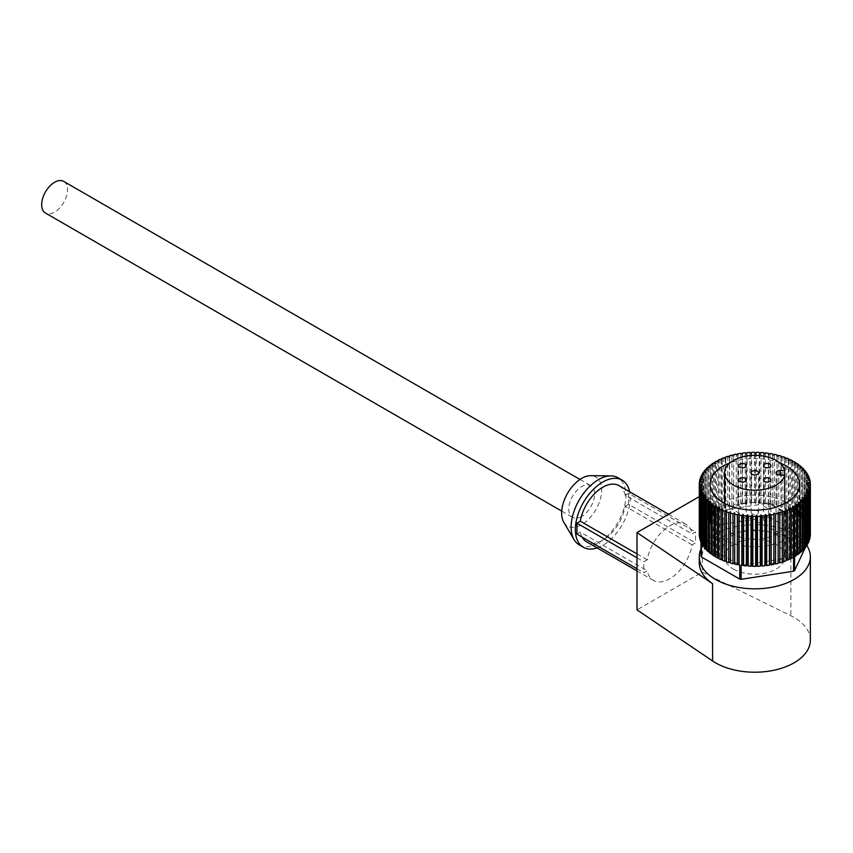 <?xml version="1.0" encoding="UTF-8"?>
<svg xmlns="http://www.w3.org/2000/svg" width="853" height="853" viewBox="0 0 853 853"><rect width="100%" height="100%" fill="white"/><g stroke="black" fill="none" stroke-linecap="round" stroke-linejoin="round"><path stroke-width="0.64" stroke-dasharray="4.26 3.2" d="M563.822 522.335A28.33 16.356 120 0 0 581.671 524.659A28.33 16.356 120 0 0 601.141 495.689A28.33 16.356 120 0 0 590.756 475.675M579.155 544.843A38.758 22.381 120 0 0 598.539 542.924A38.758 22.381 120 0 0 623.852 508.761A38.758 22.381 120 0 0 617.913 477.701M597.153 547.914A38.758 22.381 120 0 0 602.751 545.355A38.758 22.381 120 0 0 629.589 491.754M618.969 485.624A32.425 18.723 -60 0 1 625.185 495.273L692.124 533.925L695.515 531.963L695.515 542.924L692.124 544.875A32.425 18.723 -60 0 1 676.216 573.973A32.425 18.723 -60 0 1 653.483 580.435A32.425 18.723 -60 0 1 647.256 570.785L643.866 572.747L643.866 561.786L647.256 559.824A32.425 18.723 -60 0 1 669.69 525.874A32.425 18.723 -60 0 1 685.908 524.275A32.425 18.723 -60 0 1 692.124 533.925M810.35 640.145A55.53 32.062 0 0 0 794.09 617.476A55.53 32.062 0 0 0 790.88 615.77L702.382 572.128L636.999 609.874M806.639 545.238A55.53 32.062 0 0 0 794.09 534.095A55.53 32.062 0 0 0 740.095 525.853A55.53 32.062 0 0 0 700.995 548.874M699.279 562.852A55.53 32.062 180 0 1 731.565 533.733A55.53 32.062 180 0 1 790.88 538.467L790.88 615.77M699.289 496.617L702.382 494.836L702.382 572.128M702.382 494.836L790.88 538.467M636.999 553.906L647.256 559.824M636.999 557.83L643.866 561.786M636.999 568.78L643.866 572.747M576.927 534.095L580.317 532.133L647.256 570.785M692.124 544.875L625.185 506.234A32.425 18.723 -60 0 1 609.277 535.321A32.425 18.723 -60 0 1 586.544 541.783M582.066 537.059A32.425 18.723 -60 0 1 580.317 532.133M625.185 495.273L628.576 493.322L695.515 531.963M625.185 506.234L628.576 504.272L695.515 542.924M628.576 504.272L628.576 493.322M63.708 181.401A18.265 10.545 -60 0 1 66.513 196.041A18.265 10.545 -60 0 1 54.581 212.13A18.265 10.545 -60 0 1 45.454 213.037M581.671 516.449A18.265 10.545 -60 0 1 572.534 517.344A18.265 10.545 -60 0 1 569.74 502.716A18.265 10.545 -60 0 1 581.671 486.626A18.265 10.545 -60 0 1 590.798 485.72A18.265 10.545 -60 0 1 593.603 500.348A18.265 10.545 -60 0 1 581.671 516.449M769.843 517.963A3.732 2.154 0 0 0 765.781 517.494A3.732 2.154 0 0 0 763.478 519.488A3.732 2.154 0 0 0 764.565 521.012A3.732 2.154 0 0 0 768.628 521.471A3.732 2.154 0 0 0 770.931 519.488A3.732 2.154 0 0 0 769.843 517.963M745.064 517.963A3.732 2.154 0 0 0 741.001 517.494A3.732 2.154 0 0 0 738.698 519.488A3.732 2.154 0 0 0 739.796 521.012A3.732 2.154 0 0 0 743.859 521.471A3.732 2.154 0 0 0 746.162 519.488A3.732 2.154 0 0 0 745.064 517.963M769.843 503.665A3.732 2.154 0 0 0 765.781 503.195A3.732 2.154 0 0 0 763.478 505.189A3.732 2.154 0 0 0 764.565 506.703A3.732 2.154 0 0 0 768.628 507.172A3.732 2.154 0 0 0 770.931 505.189A3.732 2.154 0 0 0 769.843 503.665M745.064 503.665A3.732 2.154 0 0 0 741.001 503.195A3.732 2.154 0 0 0 738.698 505.189A3.732 2.154 0 0 0 739.796 506.703A3.732 2.154 0 0 0 743.859 507.172A3.732 2.154 0 0 0 746.162 505.189A3.732 2.154 0 0 0 745.064 503.665M757.453 510.819A3.732 2.154 0 0 0 753.391 510.35A3.732 2.154 0 0 0 751.088 512.333A3.732 2.154 0 0 0 752.186 513.858A3.732 2.154 0 0 0 756.238 514.327A3.732 2.154 0 0 0 758.541 512.333A3.732 2.154 0 0 0 757.453 510.819M777.264 514.007A4.105 2.367 0 0 0 780.164 514.7L784.728 514.7A30.186 17.433 0 0 0 785.005 512.333A30.186 17.433 0 0 0 784.728 509.966L780.164 509.966A4.105 2.367 0 0 0 776.059 512.333A4.105 2.367 0 0 0 777.264 514.007M733.473 569.09A30.186 17.433 0 0 0 766.367 572.864A30.186 17.433 0 0 0 785.005 556.764A30.186 17.433 0 0 0 776.166 544.438A30.186 17.433 0 0 0 743.262 540.663A30.186 17.433 0 0 0 724.623 556.764A30.186 17.433 0 0 0 733.473 569.09M784.728 475.142L784.728 509.966M784.728 514.7L784.728 503.537M779.653 462.859A44.729 25.825 0 0 0 729.987 462.859M786.445 502.598L786.445 502.598A44.729 25.825 0 0 1 799.538 520.852L799.538 484.333M784.728 501.66A44.729 25.825 0 0 0 724.623 501.809M723.195 502.598A44.729 25.825 0 0 0 710.091 520.852A44.729 25.825 0 0 0 723.195 539.117A44.729 25.825 0 0 0 771.933 544.715A44.729 25.825 0 0 0 799.538 520.852M732.418 533.786A31.678 18.286 180 0 1 723.141 520.852A31.678 18.286 180 0 1 742.696 503.963A31.678 18.286 180 0 1 777.222 507.919A31.678 18.286 180 0 1 786.498 520.852A31.678 18.286 180 0 1 766.943 537.753A31.678 18.286 180 0 1 732.418 533.786M777.222 535.311A31.678 18.286 0 0 0 742.696 531.344A31.678 18.286 0 0 0 723.141 548.244A31.678 18.286 0 0 0 732.418 561.178A31.678 18.286 0 0 0 766.943 565.144A31.678 18.286 0 0 0 786.498 548.244A31.678 18.286 0 0 0 777.222 535.311M809.955 480.516L809.955 530.427A55.53 32.062 180 0 1 810.222 532.037L810.222 483.171M809.209 477.861L809.209 527.772A55.53 32.062 180 0 1 809.7 529.372L809.7 480.474M808.079 475.26L808.079 525.171A55.53 32.062 180 0 1 808.26 525.544L808.26 539.544A55.53 32.062 0 0 1 808.644 540.354L808.644 526.354A55.53 32.062 180 0 1 808.804 526.727L808.804 477.829M806.575 472.722L806.575 522.622A55.53 32.062 180 0 1 807.524 524.147L807.524 475.228M804.71 470.259L804.71 520.17A55.53 32.062 180 0 1 805.882 521.641L805.882 472.722M802.492 467.902L802.492 517.803A55.53 32.062 180 0 1 803.867 519.221L803.867 470.302M799.943 465.653L799.943 515.564A55.53 32.062 180 0 1 801.521 516.897L801.521 467.988M797.075 463.542L797.075 513.442A55.53 32.062 180 0 1 798.845 514.7L798.845 465.813M793.919 461.569L793.919 511.48A55.53 32.062 180 0 1 795.86 512.642L795.86 463.776M790.475 459.756L790.475 509.667A55.53 32.062 180 0 1 792.586 510.744L792.586 461.91M786.786 458.125L786.786 508.036A55.53 32.062 180 0 1 789.046 508.996L789.046 460.215M782.883 456.675L782.883 506.575A55.53 32.062 180 0 1 785.261 507.428L785.261 458.701M778.768 455.417L778.768 505.317A55.53 32.062 180 0 1 781.273 506.053L781.273 457.4M774.492 454.361L774.492 504.262A55.53 32.062 180 0 1 777.094 504.88L777.094 456.312M770.078 453.508L770.078 503.419A55.53 32.062 180 0 1 772.754 503.899L772.754 453.999M769.886 517.387L769.886 503.387A55.53 32.062 0 0 0 768.489 503.174L768.489 517.174A55.53 32.062 0 0 1 769.886 517.387L808.26 539.544M765.557 452.879L765.557 502.79A55.53 32.062 180 0 1 768.297 503.142L768.297 453.231M760.961 452.474L760.961 502.385A55.53 32.062 180 0 1 763.744 502.598L763.744 452.698M756.323 452.293L756.323 502.193A55.53 32.062 180 0 1 759.127 502.278L759.127 452.378M751.674 452.325L751.674 502.236A55.53 32.062 180 0 1 754.478 502.182L754.478 452.282M747.047 452.591L747.047 502.502A55.53 32.062 180 0 1 749.83 502.31L749.83 452.41M742.473 453.082L742.473 502.982A55.53 32.062 180 0 1 745.223 502.662L745.223 452.762M737.984 453.785L737.984 503.696A55.53 32.062 180 0 1 740.671 503.238L740.671 453.338M729.39 457.101L729.39 505.744A55.53 32.062 180 0 1 731.917 505.04L733.655 506.01L733.655 456.099L733.612 504.613A55.53 32.062 180 0 1 736.235 504.038L736.235 454.127M731.917 505.04L731.917 455.129M725.349 458.36L725.349 507.066A55.53 32.062 180 0 1 727.769 506.245L727.769 456.334M721.51 459.81L721.51 508.591A55.53 32.062 180 0 1 723.802 507.652L723.802 457.741M717.917 461.462L717.917 510.286A55.53 32.062 180 0 1 720.06 509.241L720.06 459.33M714.569 463.296L714.569 512.152A55.53 32.062 180 0 1 715.038 511.875L715.038 525.874A55.53 32.062 0 0 1 716.062 525.277L716.062 511.278A55.53 32.062 180 0 1 716.552 511.011L716.552 461.1M711.509 465.29L711.509 514.178A55.53 32.062 180 0 1 713.321 512.941L713.321 463.03M708.747 467.433L708.747 516.342A55.53 32.062 180 0 1 710.378 515.02L710.378 465.109M706.316 469.704L706.316 518.624A55.53 32.062 180 0 1 707.745 517.238L707.745 467.327M704.226 472.104L704.226 521.023A55.53 32.062 180 0 1 705.442 519.562L705.442 469.662M702.488 474.599L702.488 523.518A55.53 32.062 180 0 1 703.49 522.004L703.49 472.093M701.113 477.168L701.113 526.077A55.53 32.062 180 0 1 701.902 524.531L701.902 474.62M700.121 479.812L700.121 528.7A55.53 32.062 180 0 1 700.676 527.122L700.676 477.211M699.503 482.499L699.503 531.366A55.53 32.062 180 0 1 699.833 529.756L699.833 479.844M699.3 535.119L701.518 534.564L699.3 534.053A55.53 32.062 180 0 1 699.375 532.432L699.375 482.521M810.318 483.193L810.318 533.104A55.53 32.062 180 0 1 810.35 534.245M789.953 559.078L789.292 557.873L743.4 564.974M786.231 560.688L785.688 559.333L786.231 559.525M782.286 562.106L782.286 560.879M778.149 563.343L778.149 562.02M793.429 557.233L789.953 557.969M793.429 556.22L792.501 556.007L793.429 557.286M810.318 533.104L808.036 532.635L810.222 532.037M810.286 535.791L808.09 535.215L810.286 534.735M809.87 538.456L807.759 537.785L809.87 537.433M809.06 541.101L807.066 540.333L809.06 540.098M807.876 543.702L806 542.828L807.876 542.711M806.32 546.229L804.571 545.27L806.32 545.248M804.411 548.682L802.801 547.637L804.411 547.69M802.14 551.027L800.69 549.908L802.14 550.025M799.538 553.256L798.259 552.072L799.538 552.243M809.209 527.772L808.036 527.655L795.742 554.151L796.627 554.311M809.955 530.427L807.62 530.065L809.7 529.372M774.492 504.262L773.021 505.2L806.618 524.595L807.524 524.147M778.768 505.317L777.008 506.266L777.094 504.88M782.883 506.575L780.985 507.439L781.273 506.053M786.786 508.036L784.771 508.793L785.261 507.428M790.475 509.667L788.353 510.329L789.046 508.996M793.919 511.48L791.701 512.035L792.586 510.744M797.075 513.442L794.793 513.901L795.86 512.642M799.943 515.564L797.608 515.894L798.845 514.7M802.492 517.803L800.114 518.027L801.521 516.897M804.71 520.17L802.3 520.277L803.867 519.221M806.575 522.622L804.166 522.622L805.882 521.641M769.886 503.387L772.85 505.104L772.754 503.899M717.917 510.286L718.322 510.936L768.308 503.195L768.606 504.528L770.078 503.419M765.557 502.79L764.256 503.963L763.744 502.598M721.51 508.591L722.15 509.934L720.06 509.241M725.349 507.066L725.786 508.441L723.802 507.652M729.39 505.744L729.635 507.13L727.769 506.245M733.655 506.01L733.612 504.613M737.984 503.696L737.813 505.083L736.235 504.038M742.473 502.982L742.099 504.368L740.671 503.238M747.047 502.502L746.482 503.856L745.223 502.662M751.674 502.236L750.917 503.558L749.83 502.31M756.323 502.193L755.374 503.473L754.478 502.182M760.961 502.385L759.831 503.611L759.127 502.278M700.334 539.437L702.136 539.672L714.43 513.175L713.321 512.941M699.62 536.761L701.752 537.145L699.62 537.795M699.503 531.366L701.667 531.995L699.375 532.432M700.121 528.7L702.179 529.436L699.833 529.756M701.113 526.077L703.053 526.909L700.676 527.122M702.488 523.518L704.301 524.435L701.902 524.531M704.226 521.023L705.9 522.025L703.49 522.004M706.316 518.624L707.841 519.701L705.442 519.562M708.747 516.342L710.122 517.483L707.745 517.238M711.509 514.178L712.703 515.383L710.378 515.02M701.038 542.039L702.083 539.8L700.334 540.45M738.09 564.153L704.503 544.758L702.883 545.611M730.435 561.754L730.435 563.055M726.34 560.56L726.34 561.775M722.448 559.152L723.035 558.95L722.448 560.304M718.791 557.553L719.569 557.329L718.791 558.64M715.379 555.761L716.349 555.548L715.379 556.817M712.244 553.81L713.396 553.608L712.244 554.834M709.408 551.699L710.73 551.539L709.408 552.701M706.892 549.46L708.385 549.353L706.892 550.452M704.717 547.093L706.359 547.05L704.717 548.074M739.743 565.102L739.05 564.707M700.995 556.135L715.038 525.874M716.062 525.277L768.489 517.174M808.644 540.354L806.373 545.248M806.32 545.344L805.243 547.679M789.217 557.745L789.217 507.844M742.099 565.176L741.15 565.326M806.831 527.538L808.388 526.898L808.036 527.655L806.831 527.538L806.831 477.627M796.627 555.346L795.529 554.109L794.644 556.519M772.871 505.296L772.871 455.385M808.079 525.171L805.68 525.043L806.618 524.595L808.26 525.544M718.738 511.597L717.021 511.128L718.738 511.597L718.738 461.686M702.36 539.693L702.36 489.793M714.569 512.152L715.582 513.421L714.43 513.175L715.038 511.875M702.883 544.619L704.674 544.672L701.422 542.977M701.422 542.06L703.33 542.209L701.422 543.062M792.501 556.007L792.501 506.096M730.616 561.658L730.616 511.757M726.735 560.4L726.735 510.489M723.035 558.95L723.035 509.038M719.569 557.329L719.569 507.418M716.349 555.548L716.349 505.637M713.396 553.608L713.396 503.707M710.73 551.539L710.73 501.639M708.385 549.353L708.385 499.442M706.359 547.05L706.359 497.15M704.674 544.672L704.674 494.761M703.33 542.209L703.33 492.298M701.752 537.145L701.752 487.234M701.518 534.564L701.518 484.664M701.667 531.995L701.667 482.084M702.179 529.436L702.179 479.525M703.053 526.909L703.053 476.998M704.301 524.435L704.301 474.524M705.9 522.025L705.9 472.114M707.841 519.701L707.841 469.8M710.122 517.483L710.122 467.583M712.703 515.383L712.703 465.482M715.582 513.421L715.582 463.51M722.15 509.934L722.15 460.023M725.786 508.441L725.786 458.53M729.635 507.13L729.635 457.219M737.813 505.083L737.813 455.171M742.099 504.368L742.099 454.457M746.482 503.856L746.482 453.945M750.917 503.558L750.917 453.647M755.374 503.473L755.374 453.572M759.831 503.611L759.831 453.7M764.256 503.963L764.256 454.052M768.606 504.528L768.606 454.617M777.008 506.266L777.008 456.355M780.985 507.439L780.985 457.528M784.771 508.793L784.771 458.893M788.353 510.329L788.353 460.428M791.701 512.035L791.701 462.134M794.793 513.901L794.793 463.989M797.608 515.894L797.608 465.994M800.114 518.027L800.114 468.126M802.3 520.277L802.3 470.366M804.166 522.622L804.166 472.711M805.68 525.043L805.68 475.132M795.529 554.109L795.529 504.198M798.259 552.072L798.259 502.161M800.69 549.908L800.69 499.997M802.801 547.637L802.801 497.725M804.571 545.27L804.571 495.369M806 542.828L806 492.927M807.066 540.333L807.066 490.422M807.759 537.785L807.759 487.873M808.09 535.215L808.09 485.304M807.62 530.065L807.62 480.164M808.036 532.635L808.036 482.723M785.688 559.333L785.688 509.422M781.945 560.73L781.945 510.819M778.011 561.946L778.011 512.045M780.164 514.7L780.164 509.966M668.645 514.306L685.908 524.275M636.999 570.924L653.483 580.435M561.711 511.096L572.534 517.344M579.976 479.471L590.798 485.72M763.478 519.488L763.478 479.93M738.698 519.488L738.698 479.93M763.478 505.189L763.478 465.621M738.698 505.189L738.698 465.621M751.088 512.333L751.088 472.775M785.005 512.333L785.005 556.764M724.623 503.387L724.623 556.764M776.059 512.333L776.059 472.775M758.541 512.333L758.541 472.775M746.162 505.189L746.162 465.621M770.931 505.189L770.931 465.621M746.162 519.488L746.162 479.93M770.931 519.488L770.931 479.93M710.091 520.852L710.091 484.333M723.141 548.244L723.141 520.852M786.498 548.244L786.498 520.852"/><path stroke-width="1.28" d="M629.589 491.754A38.758 22.381 120 0 0 622.136 480.132L617.913 477.701A38.758 22.381 120 0 0 610.972 475.889L590.756 475.675A28.33 16.356 120 0 0 581.671 478.405A28.33 16.356 120 0 0 563.822 522.335L574.112 539.736A38.758 22.381 120 0 0 579.155 544.843L583.367 547.274A38.758 22.381 120 0 0 597.153 547.914M610.972 475.889A38.758 22.381 120 0 0 598.539 479.621A38.758 22.381 120 0 0 574.112 539.736M622.136 480.132A38.758 22.381 120 0 0 602.751 482.062A38.758 22.381 120 0 0 577.428 516.214A38.758 22.381 120 0 0 583.367 547.274M636.999 568.78L576.927 534.095L576.927 523.134L580.317 521.183A32.425 18.723 -60 0 1 602.751 487.234A32.425 18.723 -60 0 1 618.969 485.624L668.645 514.306M700.995 548.874A55.53 32.062 0 0 0 699.279 556.764L699.279 562.852A55.53 32.062 180 0 0 712.586 583.676L712.586 660.968A55.53 32.062 0 0 0 715.55 662.824A55.53 32.062 0 0 0 776.07 669.765A55.53 32.062 0 0 0 810.35 640.145L810.35 556.764A55.53 32.062 0 0 0 806.639 545.238M699.279 556.764A55.53 32.062 0 0 0 715.55 579.432A55.53 32.062 0 0 0 776.07 586.384A55.53 32.062 0 0 0 810.35 556.764M712.586 660.968L636.999 609.874L636.999 532.581L699.289 496.617M712.586 583.676L636.999 532.581M580.317 521.183L636.999 553.906M576.927 523.134L636.999 557.83M636.999 570.924L586.544 541.783A32.425 18.723 -60 0 1 582.066 537.059M561.711 511.096L45.454 213.037A18.265 10.545 -60 0 1 42.65 198.408A18.265 10.545 -60 0 1 54.581 182.307A18.265 10.545 -60 0 1 63.708 181.401L579.976 479.471M769.843 478.405A3.732 2.154 0 0 0 765.781 477.936A3.732 2.154 0 0 0 763.478 479.93A3.732 2.154 0 0 0 764.565 481.444A3.732 2.154 0 0 0 768.628 481.913A3.732 2.154 0 0 0 770.931 479.93A3.732 2.154 0 0 0 769.843 478.405M745.064 478.405A3.732 2.154 0 0 0 741.001 477.936A3.732 2.154 0 0 0 738.698 479.93A3.732 2.154 0 0 0 739.796 481.444A3.732 2.154 0 0 0 743.859 481.913A3.732 2.154 0 0 0 746.162 479.93A3.732 2.154 0 0 0 745.064 478.405M769.843 464.107A3.732 2.154 0 0 0 765.781 463.637A3.732 2.154 0 0 0 763.478 465.621A3.732 2.154 0 0 0 764.565 467.145A3.732 2.154 0 0 0 768.628 467.615A3.732 2.154 0 0 0 770.931 465.621A3.732 2.154 0 0 0 769.843 464.107M745.064 464.107A3.732 2.154 0 0 0 741.001 463.637A3.732 2.154 0 0 0 738.698 465.621A3.732 2.154 0 0 0 739.796 467.145A3.732 2.154 0 0 0 743.859 467.615A3.732 2.154 0 0 0 746.162 465.621A3.732 2.154 0 0 0 745.064 464.107M757.453 471.251A3.732 2.154 0 0 0 753.391 470.781A3.732 2.154 0 0 0 751.088 472.775A3.732 2.154 0 0 0 752.186 474.3A3.732 2.154 0 0 0 756.238 474.758A3.732 2.154 0 0 0 758.541 472.775A3.732 2.154 0 0 0 757.453 471.251M724.623 472.775A30.186 17.433 0 0 1 743.262 456.675A30.186 17.433 0 0 1 776.166 460.449A30.186 17.433 0 0 1 784.728 470.408L780.164 470.408A4.105 2.367 0 0 0 776.059 472.775A4.105 2.367 0 0 0 777.264 474.449A4.105 2.367 0 0 0 780.164 475.142L784.728 475.142A30.186 17.433 0 0 1 764.448 489.291A30.186 17.433 0 0 1 733.473 485.101A30.186 17.433 0 0 1 724.623 472.775L724.623 503.387M784.728 470.408L784.728 503.537M729.987 462.859A44.729 25.825 0 0 0 710.091 484.333A44.729 25.825 0 0 0 723.195 502.598A44.729 25.825 0 0 0 771.933 508.196A44.729 25.825 0 0 0 799.538 484.333A44.729 25.825 0 0 0 786.445 466.079A44.729 25.825 0 0 0 779.653 462.859M786.445 502.598A44.729 25.825 0 0 0 784.728 501.66M724.623 501.809A44.729 25.825 0 0 0 723.195 502.598M715.55 556.913A55.53 32.062 180 0 1 715.379 556.817L715.379 506.917A55.53 32.062 0 0 0 715.55 507.013A55.53 32.062 0 0 0 717.405 508.036L717.405 557.937A55.53 32.062 180 0 1 715.55 556.913M810.222 483.171L810.222 482.126A55.53 32.062 0 0 0 809.955 480.516L807.62 480.164L809.7 479.461A55.53 32.062 0 0 0 809.209 477.861L806.831 477.627L808.804 476.827A55.53 32.062 0 0 0 808.079 475.26L805.68 475.132L807.524 474.247A55.53 32.062 0 0 0 806.575 472.722L804.166 472.711L805.882 471.73A55.53 32.062 0 0 0 804.71 470.259L802.3 470.366L803.867 469.31A55.53 32.062 0 0 0 802.492 467.902L800.114 468.126L801.521 466.996A55.53 32.062 0 0 0 799.943 465.653L797.608 465.994L798.845 464.8A55.53 32.062 0 0 0 797.075 463.542L794.793 463.989L795.86 462.742A55.53 32.062 0 0 0 793.919 461.569L791.701 462.134L792.586 460.833A55.53 32.062 0 0 0 790.475 459.756L788.353 460.428L789.046 459.085A55.53 32.062 0 0 0 786.786 458.125L784.771 458.893L785.261 457.528A55.53 32.062 0 0 0 782.883 456.675L780.985 457.528L781.273 456.152A55.53 32.062 0 0 0 778.768 455.417L777.008 456.355L777.094 454.969A55.53 32.062 0 0 0 774.492 454.361L772.871 455.385L772.754 453.999A55.53 32.062 0 0 0 770.078 453.508L768.606 454.617L768.297 453.231A55.53 32.062 0 0 0 765.557 452.879L764.256 454.052L763.744 452.698A55.53 32.062 0 0 0 760.961 452.474L759.831 453.7L759.127 452.378A55.53 32.062 0 0 0 756.323 452.293L755.374 453.572L754.478 452.282A55.53 32.062 0 0 0 751.674 452.325L750.917 453.647L749.83 452.41A55.53 32.062 0 0 0 747.047 452.591L746.482 453.945L745.223 452.762A55.53 32.062 0 0 0 742.473 453.082L742.099 454.457L740.671 453.338A55.53 32.062 0 0 0 737.984 453.785L737.813 455.171L736.235 454.127A55.53 32.062 0 0 0 733.612 454.702L733.612 456.078L733.612 454.702M809.7 480.474L809.7 479.461M808.804 477.829L808.804 476.827M807.524 475.228L807.524 474.247M805.882 472.722L805.882 471.73M803.867 470.302L803.867 469.31M801.521 467.988L801.521 466.996M798.845 465.813L798.845 464.8M795.86 463.776L795.86 462.742M792.586 461.91L792.586 460.833M789.046 460.215L789.046 459.085M785.261 458.701L785.261 457.528M781.273 457.4L781.273 456.152M777.094 456.312L777.094 454.969M733.655 456.099L731.917 455.129A55.53 32.062 0 0 0 729.39 455.833L729.39 457.101M729.39 455.833L729.635 457.219L727.769 456.334A55.53 32.062 0 0 0 725.349 457.165L725.349 458.36M725.349 457.165L725.786 458.53L723.802 457.741A55.53 32.062 0 0 0 721.51 458.679L721.51 459.81M721.51 458.679L722.15 460.023L720.06 459.33A55.53 32.062 0 0 0 717.917 460.375L717.917 461.462M717.917 460.375L718.738 461.686L716.552 461.1A55.53 32.062 0 0 0 714.569 462.251L714.569 463.296M714.569 462.251L715.582 463.51L713.321 463.03A55.53 32.062 0 0 0 711.509 464.267L711.509 465.29M711.509 464.267L712.703 465.482L710.378 465.109A55.53 32.062 0 0 0 708.747 466.431L708.747 467.433M708.747 466.431L710.122 467.583L707.745 467.327A55.53 32.062 0 0 0 706.316 468.724L706.316 469.704M706.316 468.724L707.841 469.8L705.442 469.662A55.53 32.062 0 0 0 704.226 471.123L704.226 472.104M704.226 471.123L705.9 472.114L703.49 472.093A55.53 32.062 0 0 0 702.488 473.607L702.488 474.599M702.488 473.607L704.301 474.524L701.902 474.62A55.53 32.062 0 0 0 701.113 476.177L701.113 477.168M701.113 476.177L703.053 476.998L700.676 477.211A55.53 32.062 0 0 0 700.121 478.8L700.121 479.812M700.121 478.8L702.179 479.525L699.833 479.844A55.53 32.062 0 0 0 699.503 481.455L699.503 482.499M699.503 481.455L701.667 482.084L699.375 482.521A55.53 32.062 0 0 0 699.289 484.141L699.289 534.053M699.3 535.119L699.3 485.208A55.53 32.062 0 0 0 699.449 486.828L699.449 536.729A55.53 32.062 180 0 1 699.3 535.119M699.62 537.795L699.62 487.884A55.53 32.062 0 0 0 700.004 489.494L700.004 539.395A55.53 32.062 180 0 1 699.62 537.795M700.334 540.45L700.334 490.539A55.53 32.062 0 0 0 700.942 492.117L700.942 542.028A55.53 32.062 180 0 1 700.334 540.45M700.995 542.135A55.53 32.062 0 0 0 701.369 542.945L701.369 556.945A55.53 32.062 0 0 1 700.995 556.135L700.942 542.028M701.422 543.062L701.422 493.151A55.53 32.062 0 0 0 702.264 494.697L702.264 544.609A55.53 32.062 180 0 1 701.422 543.062M702.883 545.611L702.883 495.7A55.53 32.062 0 0 0 703.949 497.203L703.949 547.104A55.53 32.062 180 0 1 702.883 545.611M704.717 548.074L704.717 498.163A55.53 32.062 0 0 0 705.985 499.613L705.985 549.524A55.53 32.062 180 0 1 704.717 548.074M706.892 550.452L706.892 500.54A55.53 32.062 0 0 0 708.374 501.916L708.374 551.827A55.53 32.062 180 0 1 706.892 550.452M709.408 552.701L709.408 502.801A55.53 32.062 0 0 0 711.082 504.102L711.082 554.002A55.53 32.062 180 0 1 709.408 552.701M712.244 554.834L712.244 504.923A55.53 32.062 0 0 0 714.1 506.138L714.1 556.049A55.53 32.062 180 0 1 712.244 554.834M718.791 558.64L718.791 508.74A55.53 32.062 0 0 0 720.966 509.753L720.966 559.664A55.53 32.062 180 0 1 718.791 558.64M722.448 560.304L722.448 510.393A55.53 32.062 0 0 0 724.773 511.299L724.773 561.21A55.53 32.062 180 0 1 722.448 560.304M726.34 561.775L726.34 511.864A55.53 32.062 0 0 0 728.782 512.664L728.782 562.564A55.53 32.062 180 0 1 726.34 561.775M730.435 563.055L730.435 513.143A55.53 32.062 0 0 0 732.983 513.815L732.983 563.726A55.53 32.062 180 0 1 730.435 563.055M734.689 564.132L734.689 514.22A55.53 32.062 0 0 0 737.333 514.764L737.333 564.675A55.53 32.062 180 0 1 734.689 564.132L734.678 562.735L732.983 563.726M739.743 579.102L739.743 565.102A55.53 32.062 180 0 1 739.093 564.995L739.093 515.084A55.53 32.062 0 0 0 741.801 515.511L741.801 565.411A55.53 32.062 180 0 1 741.15 565.326L741.15 579.315A55.53 32.062 0 0 1 739.743 579.102L701.369 556.945M743.603 565.646L743.603 515.745A55.53 32.062 0 0 0 746.364 516.022L746.364 565.934A55.53 32.062 180 0 1 743.603 565.646L743.4 564.974L741.801 565.411M748.198 566.083L748.198 516.172A55.53 32.062 0 0 0 750.992 516.321L750.992 566.232A55.53 32.062 180 0 1 748.198 566.083L747.58 564.729L746.364 565.934M752.836 566.285L752.836 516.385A55.53 32.062 0 0 0 755.641 516.396L755.641 566.307A55.53 32.062 180 0 1 752.836 566.285L752.026 564.974L750.992 566.232M757.485 566.275L757.485 516.364A55.53 32.062 0 0 0 760.279 516.246L760.279 566.157A55.53 32.062 180 0 1 757.485 566.275L756.494 565.006L755.641 566.307M762.113 566.029L762.113 516.118A55.53 32.062 0 0 0 764.885 515.873L764.885 565.774A55.53 32.062 180 0 1 762.113 566.029L760.94 564.814L760.279 566.157M766.698 565.571L766.698 515.66A55.53 32.062 0 0 0 769.417 515.276L769.417 565.176A55.53 32.062 180 0 1 766.698 565.571L765.354 564.409L764.885 565.774M771.197 564.878L771.197 514.977A55.53 32.062 0 0 0 773.852 514.455L773.852 564.366A55.53 32.062 180 0 1 771.197 564.878L769.683 563.79L769.417 565.176M775.58 563.982L775.58 514.071A55.53 32.062 0 0 0 778.149 513.431L778.149 563.343A55.53 32.062 180 0 1 775.58 563.982L773.916 562.969L773.852 564.366M779.813 562.873L779.813 512.973A55.53 32.062 0 0 0 782.286 512.205L782.286 562.106A55.53 32.062 180 0 1 779.813 562.873L778.149 562.02M783.875 561.573L783.875 511.661A55.53 32.062 0 0 0 786.231 510.776L786.231 560.688A55.53 32.062 180 0 1 783.875 561.573L782.286 560.879M787.735 560.069L787.735 510.158A55.53 32.062 0 0 0 789.953 509.166L789.953 559.078A55.53 32.062 180 0 1 787.735 560.069L786.231 559.525M810.35 484.333L810.35 534.245A55.53 32.062 180 0 1 810.339 534.724L810.339 484.813A55.53 32.062 0 0 0 810.35 484.333A55.53 32.062 0 0 0 810.318 483.193L808.036 482.723L810.222 482.126M810.286 485.879L810.286 535.791A55.53 32.062 180 0 1 810.083 537.401L810.083 487.489A55.53 32.062 0 0 0 810.286 485.879L808.09 485.304L810.339 484.813M809.87 488.556L809.87 538.456A55.53 32.062 180 0 1 809.433 540.056L809.433 490.155A55.53 32.062 0 0 0 809.87 488.556L807.759 487.873L810.083 487.489M809.06 491.2L809.06 541.101A55.53 32.062 180 0 1 808.399 542.679L808.399 492.767A55.53 32.062 0 0 0 809.06 491.2L807.066 490.422L809.433 490.155M807.876 493.791L807.876 543.702A55.53 32.062 180 0 1 806.981 545.238L806.981 495.326A55.53 32.062 0 0 0 807.876 493.791L806 492.927L808.399 492.767M806.32 496.329L806.32 546.229A55.53 32.062 180 0 1 805.211 547.722L805.211 497.811A55.53 32.062 0 0 0 806.32 496.329L804.571 495.369L806.981 495.326M804.411 498.77L804.411 548.682A55.53 32.062 180 0 1 803.078 550.11L803.078 500.199A55.53 32.062 0 0 0 804.411 498.77L802.801 497.725L805.211 497.811M802.14 501.116L802.14 551.027A55.53 32.062 180 0 1 800.615 552.381L800.615 502.47A55.53 32.062 0 0 0 802.14 501.116L800.69 499.997L803.078 500.199M799.538 503.345L799.538 553.256A55.53 32.062 180 0 1 797.822 554.535L797.822 504.624A55.53 32.062 0 0 0 799.538 503.345L798.259 502.161L800.615 502.47M791.36 558.384L791.36 508.484A55.53 32.062 0 0 0 793.429 507.386L793.429 557.286A55.53 32.062 180 0 1 791.36 558.384L789.953 557.969M806.32 545.248L806.981 545.238M804.411 547.69L805.211 547.722M802.14 550.025L803.078 550.11M799.538 552.243L800.615 552.381M796.627 554.311L797.822 554.535M737.333 564.675L738.09 564.153L739.093 564.995M730.435 561.754L728.782 562.564M726.34 560.56L724.773 561.21M722.448 559.152L720.966 559.664M718.791 557.553L717.405 557.937M715.379 555.761L714.1 556.049M712.244 553.81L711.082 554.002M709.408 551.699L708.374 551.827M706.892 549.46L705.985 549.524M704.717 547.093L703.949 547.104M793.567 571.211L793.567 557.212A55.53 32.062 0 0 0 794.591 556.614L794.591 570.614A55.53 32.062 0 0 1 793.567 571.211L741.15 579.315M796.627 505.434L796.627 555.346A55.53 32.062 180 0 1 794.729 556.54L794.729 506.629A55.53 32.062 0 0 0 796.627 505.434L795.529 504.198L797.822 504.624M805.243 547.679L794.591 570.614M699.3 485.208L701.518 484.664L699.289 484.141M699.62 487.884L701.752 487.234L699.449 486.828M700.334 490.539L702.36 489.793L700.004 489.494M701.422 493.151L703.33 492.298L700.942 492.117M702.883 495.7L704.674 494.761L702.264 494.697M704.717 498.163L706.359 497.15L703.949 497.203M706.892 500.54L708.385 499.442L705.985 499.613M709.408 502.801L710.73 501.639L708.374 501.916M712.244 504.923L713.396 503.707L711.082 504.102M715.379 506.917L716.349 505.637L714.1 506.138M718.791 508.74L719.569 507.418L717.405 508.036M722.448 510.393L723.035 509.038L720.966 509.753M726.34 511.864L726.735 510.489L724.773 511.299M730.435 513.143L730.616 511.757L728.782 512.664M734.689 514.22L734.678 512.824L732.983 513.815M739.093 515.084L738.879 513.698L737.333 514.764M743.603 515.745L743.187 514.37L741.801 515.511M748.198 516.172L747.58 514.828L746.364 516.022M752.836 516.385L752.026 515.063L750.992 516.321M757.485 516.364L756.494 515.095L755.641 516.396M762.113 516.118L760.94 514.903L760.279 516.246M766.698 515.66L765.354 514.498L764.885 515.873M771.197 514.977L769.683 513.89L769.417 515.276M775.58 514.071L773.916 513.069L773.852 514.455M779.813 512.973L778.011 512.045L778.149 513.431M783.875 511.661L781.945 510.819L782.286 512.205M787.735 510.158L785.688 509.422L786.231 510.776M791.36 508.484L789.217 507.844L789.953 509.166M794.729 506.629L792.501 506.096L793.429 507.386M702.264 544.609L702.883 544.619M794.644 556.519L793.429 556.22M739.05 564.707L738.879 563.609L738.09 564.153M738.879 563.609L738.879 513.698M734.678 562.735L734.678 512.824M773.916 562.969L773.916 513.069M769.683 563.79L769.683 513.89M765.354 564.409L765.354 514.498M760.94 564.814L760.94 514.903M756.494 565.006L756.494 515.095M752.026 564.974L752.026 515.063M747.58 564.729L747.58 514.828M743.4 564.974L743.187 564.281L742.099 565.176M743.187 564.281L743.187 514.37M780.164 475.142L780.164 470.408"/></g></svg>
